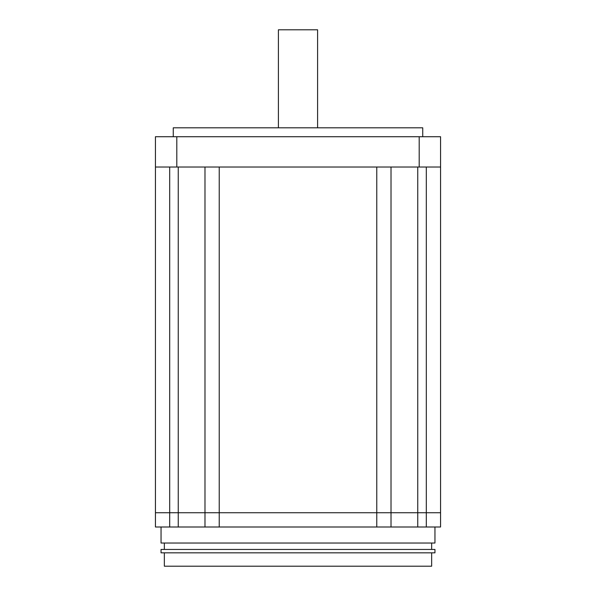 <?xml version="1.0" encoding="UTF-8"?>
<svg xmlns="http://www.w3.org/2000/svg" width="596" height="596" viewBox="0 0 596 596"><rect width="100%" height="100%" fill="white"/><g stroke="black" fill="none" stroke-linecap="round" stroke-linejoin="round"><path stroke-width="0.89" d="M431.653 552.835L431.653 566.2L164.347 566.2L164.347 552.835M434.953 552.835L161.047 552.835L161.047 549.445L434.953 549.445L434.953 552.835M431.653 549.445L431.653 543.03M164.347 549.445L164.347 543.03M434.953 526.998L434.953 543.03L161.047 543.03L161.047 526.998M419.197 136.722L440.563 136.722L440.563 512.739L426.311 512.739L440.563 512.739L440.563 526.998L155.437 526.998L155.437 136.722L419.197 136.722L419.197 167.022L176.803 167.022L176.803 136.722M426.311 526.998L426.311 512.739L155.437 512.739L169.689 512.739L169.689 167.022M391.021 526.998L391.021 512.739L169.689 512.739L169.689 526.998M204.979 526.998L204.979 167.022M426.311 167.022L426.311 512.739L391.021 512.739L391.021 167.022M376.769 526.998L376.769 167.022L219.231 167.022L219.231 526.998M278.399 127.812L278.399 29.8L317.601 29.8L317.601 127.812M173.257 136.722L173.257 127.812L422.743 127.812L422.743 136.722M176.803 167.022L155.437 167.022M440.563 167.022L419.197 167.022M417.751 526.998L417.751 167.022M178.249 526.998L178.249 167.022"/></g></svg>
